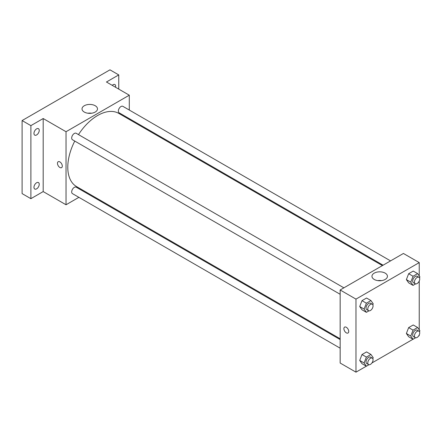 <?xml version="1.0" encoding="UTF-8"?>
<svg xmlns="http://www.w3.org/2000/svg" width="442" height="442" viewBox="0 0 442 442"><rect width="100%" height="100%" fill="white"/><g stroke="black" fill="none" stroke-linecap="round" stroke-linejoin="round"><path stroke-width="0.66" d="M78.891 197.342L66.029 204.768L43.189 191.579L30.885 198.679L22.1 193.607L22.1 120.561L109.964 69.836L118.749 74.908L118.749 89.113M87.046 192.635L86.345 193.038M36.598 188.85A3.729 2.155 -60 0 1 34.736 189.032A3.729 2.155 -60 0 1 34.161 186.049A3.729 2.155 -60 0 1 36.598 182.761A3.729 2.155 -60 0 1 38.46 182.579A3.729 2.155 -60 0 1 39.034 185.563A3.729 2.155 -60 0 1 36.598 188.85M36.598 134.959A3.729 2.155 -60 0 1 34.736 135.142A3.729 2.155 -60 0 1 34.161 132.152A3.729 2.155 -60 0 1 36.598 128.871A3.729 2.155 -60 0 1 38.46 128.683A3.729 2.155 -60 0 1 39.034 131.672A3.729 2.155 -60 0 1 36.598 134.959M43.189 191.579L43.189 118.533L30.885 125.633L22.1 120.561M30.885 198.679L30.885 125.633M66.029 204.768L66.029 131.722L43.189 118.533M66.029 131.722L129.291 95.196L106.445 82.008L118.749 74.908M84.284 112.053A7.735 4.47 180 0 1 82.019 108.892A7.735 4.47 180 0 1 89.754 104.428A7.735 4.47 180 0 1 97.489 108.892A7.735 4.47 180 0 1 92.715 113.019A7.735 4.47 180 0 1 84.284 112.053M112.229 85.35A3.729 2.155 -60 0 1 113.036 84.737A3.729 2.155 -60 0 1 114.903 84.555A3.729 2.155 -60 0 1 115.544 87.262M74.759 141.064A42.244 24.393 120 0 0 67.786 167.231A42.244 24.393 120 0 0 76.538 186.568L340.158 338.771M382.407 265.598L118.782 113.395A42.244 24.393 120 0 0 78.483 134.606M129.291 95.196L129.291 110.047M129.291 118.655L129.291 119.462M390.562 260.89L122.859 106.334A3.729 2.155 120 0 0 119.986 107.334A3.729 2.155 120 0 0 118.362 111.086A3.729 2.155 120 0 0 119.136 112.793L383.103 265.194M340.158 339.578L76.19 187.176A3.729 2.155 120 0 0 73.317 188.17A3.729 2.155 120 0 0 71.687 191.922A3.729 2.155 120 0 0 72.46 193.629L340.158 348.186M340.158 294.295L72.46 139.738A3.729 2.155 -60 0 1 72.46 135.434A3.729 2.155 -60 0 1 76.19 133.28L343.887 287.836M62.294 166.087A3.414 1.972 60 0 1 61.587 167.651A3.414 1.972 60 0 1 58.173 165.678A3.414 1.972 60 0 1 58.173 161.733A3.414 1.972 60 0 1 60.803 162.65A3.414 1.972 60 0 1 62.294 166.087M61.593 167.651A3.414 1.972 60 0 1 58.173 165.678A3.414 1.972 60 0 1 58.173 161.733M87.881 113.229A7.735 4.47 180 0 1 91.627 113.229M366.33 366.191L355.976 372.164L340.158 363.037L340.158 289.985L403.419 253.465L419.237 262.598L419.237 275.918M419.237 334.937L419.237 335.644L418.624 335.997M412.999 339.241L371.954 362.943M408.657 282.847L406.375 279.598L408.657 273.714L413.226 271.079L408.657 273.714L406.375 279.598L408.657 282.847L413.055 285.383L410.767 282.134L413.055 276.25L417.618 273.615L419.9 276.863L419.502 277.885M361.987 363.683L359.705 360.434L361.987 354.55L366.551 351.915L361.987 354.55L359.705 360.434L361.987 363.683L366.379 366.219L364.097 362.97L366.379 357.086L370.943 354.451L373.23 357.7L372.827 358.727M419.237 281.046L419.237 329.809M355.976 372.164L355.976 299.118L419.237 262.598M408.657 336.738L406.375 333.489L408.657 327.605L413.226 324.969L408.657 327.605L406.375 333.489L408.657 336.738L413.055 339.274L410.767 336.025L413.055 330.141L417.618 327.505L419.9 330.754L419.502 331.782M361.987 309.792L359.705 306.544L361.987 300.659L366.551 298.024L361.987 300.659L359.705 306.544L361.987 309.792L366.379 312.328L364.097 309.08L366.379 303.195L370.943 300.56L373.23 303.809L372.827 304.836M355.976 299.118L340.158 289.985M374.225 279.449A7.735 4.47 180 0 1 371.96 276.294A7.735 4.47 180 0 1 379.7 271.824A7.735 4.47 180 0 1 387.435 276.294A7.735 4.47 180 0 1 382.661 280.421A7.735 4.47 180 0 1 374.225 279.449M348.727 331.456A3.414 1.972 60 0 1 348.02 333.019A3.414 1.972 60 0 1 344.6 331.047A3.414 1.972 60 0 1 344.6 327.102A3.414 1.972 60 0 1 347.235 328.019A3.414 1.972 60 0 1 348.727 331.456M348.02 333.019A3.414 1.972 60 0 1 344.605 331.047A3.414 1.972 60 0 1 344.605 327.102M377.822 280.626A7.735 4.47 180 0 1 381.573 280.626M368.965 310.837L366.379 312.328M372.286 304.229L370.529 303.218A3.729 2.155 120 0 0 367.656 304.212A3.729 2.155 120 0 0 366.026 307.964A3.729 2.155 120 0 0 366.799 309.671L368.556 310.687A3.729 2.155 120 0 0 372.286 308.533A3.729 2.155 120 0 0 372.286 304.229A3.729 2.155 120 0 0 369.413 305.229A3.729 2.155 120 0 0 367.783 308.98A3.729 2.155 120 0 0 368.556 310.687M364.097 309.08L359.705 306.544M366.379 303.195L361.987 300.659M370.943 300.56L366.551 298.024M415.635 283.891L413.055 285.383M418.955 277.283L417.198 276.267A3.729 2.155 120 0 0 414.325 277.267A3.729 2.155 120 0 0 412.701 281.018A3.729 2.155 120 0 0 413.469 282.725L415.226 283.742A3.729 2.155 120 0 0 418.955 281.587A3.729 2.155 120 0 0 418.955 277.283A3.729 2.155 120 0 0 416.082 278.283A3.729 2.155 120 0 0 414.458 282.035A3.729 2.155 120 0 0 415.226 283.742M410.767 282.134L406.375 279.598M413.055 276.25L408.657 273.714M417.618 273.615L413.226 271.079M368.965 364.727L366.379 366.219M372.286 358.125L370.529 357.108A3.729 2.155 120 0 0 367.656 358.108A3.729 2.155 120 0 0 366.026 361.86A3.729 2.155 120 0 0 366.799 363.567L368.556 364.578A3.729 2.155 120 0 0 372.286 362.429A3.729 2.155 120 0 0 372.286 358.125A3.729 2.155 120 0 0 369.413 359.119A3.729 2.155 120 0 0 367.783 362.871A3.729 2.155 120 0 0 368.556 364.578M364.097 362.97L359.705 360.434M366.379 357.086L361.987 354.55M370.943 354.451L366.551 351.915M415.635 337.782L413.055 339.274M418.955 331.174L417.198 330.163A3.729 2.155 120 0 0 414.325 331.163A3.729 2.155 120 0 0 412.701 334.914A3.729 2.155 120 0 0 413.469 336.616L415.226 337.633A3.729 2.155 120 0 0 418.955 335.484A3.729 2.155 120 0 0 418.955 331.174A3.729 2.155 120 0 0 416.082 332.174A3.729 2.155 120 0 0 414.458 335.926A3.729 2.155 120 0 0 415.226 337.633M410.767 336.025L406.375 333.489M413.055 330.141L408.657 327.605M417.618 327.505L413.226 324.969"/></g></svg>
